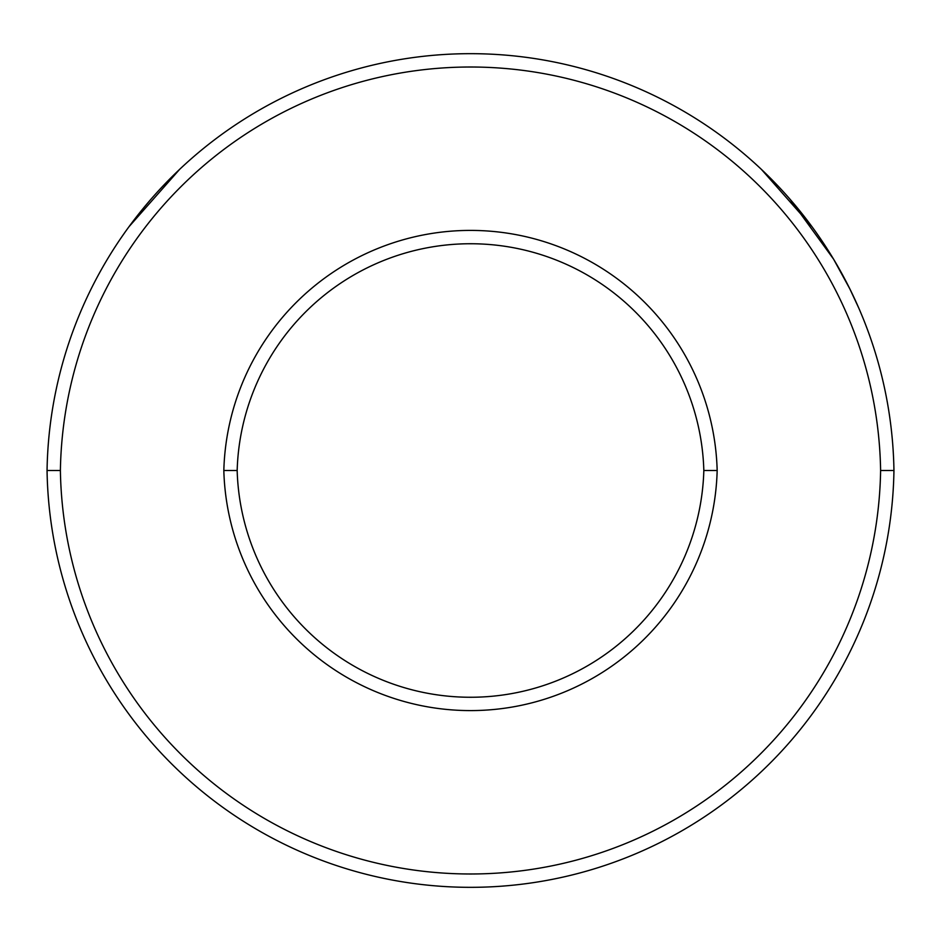 <?xml version="1.0" encoding="UTF-8"?>
<svg xmlns="http://www.w3.org/2000/svg" width="941" height="941" viewBox="0 0 941 941"><rect width="100%" height="100%" fill="white"/><g stroke="black" fill="none" stroke-linecap="round" stroke-linejoin="round"><path stroke-width="1.41" d="M60.389 470.5A410.158 410.158 0 0 0 470.5 873.989A410.158 410.158 0 0 0 880.611 470.5A410.158 410.158 0 0 0 470.5 67.011A410.158 410.158 0 0 0 60.389 470.5A410.158 410.158 0 0 0 470.5 873.989A410.158 410.158 0 0 0 880.611 470.5L893.95 470.5A423.497 423.497 0 0 1 470.5 887.328A423.497 423.497 0 0 1 47.05 470.5A423.497 423.497 0 0 0 470.5 887.328A423.497 423.497 0 0 0 893.95 470.5A423.497 423.497 0 0 0 470.5 53.672A423.497 423.497 0 0 0 47.05 470.5L60.389 470.5L47.05 470.5A423.497 423.497 0 0 1 470.5 53.672A423.497 423.497 0 0 1 893.95 470.5L880.611 470.5A410.158 410.158 0 0 0 470.5 67.011A410.158 410.158 0 0 0 60.389 470.5M717.171 470.5A246.765 246.765 0 0 1 470.5 710.596A246.765 246.765 0 0 1 223.829 470.5A246.765 246.765 0 0 1 470.5 230.404A246.765 246.765 0 0 1 717.171 470.5L703.833 470.5A233.427 233.427 0 0 1 470.5 697.257A233.427 233.427 0 0 1 237.167 470.5A233.427 233.427 0 0 0 470.5 697.257A233.427 233.427 0 0 0 703.833 470.5A233.427 233.427 0 0 0 470.5 243.743A233.427 233.427 0 0 0 237.167 470.5L223.829 470.5A246.765 246.765 0 0 0 470.5 710.596A246.765 246.765 0 0 0 717.171 470.5A246.765 246.765 0 0 0 470.5 230.404A246.765 246.765 0 0 0 223.829 470.5L237.167 470.5A233.427 233.427 0 0 1 470.5 243.743A233.427 233.427 0 0 1 703.833 470.5L717.171 470.5M789.864 199.033L833.573 259.151L849.852 288.911L858.651 307.789M142.032 209.843L149.995 200.351M82.455 307.531L82.832 306.672L82.455 307.531M121.318 237.532L125.506 231.545M128.999 226.71L179.613 169.38L128.929 226.793M188.87 160.876L190.211 159.688L188.87 160.876M125.412 231.662L121.271 237.591M750.789 159.688L752.13 160.876L750.789 159.688M812.059 226.793L761.398 169.38L812.001 226.71M815.494 231.545L819.682 237.532M858.168 306.672L858.545 307.531L858.168 306.672M819.717 237.591L815.576 231.651"/></g></svg>
